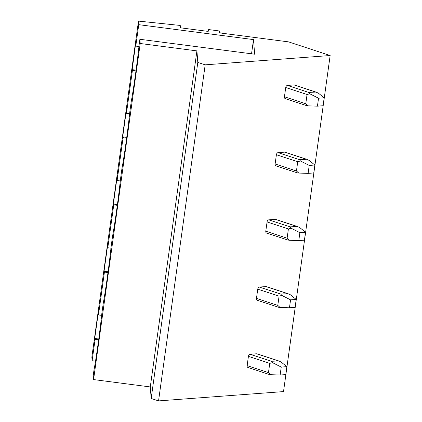 <?xml version="1.0" encoding="UTF-8"?>
<svg xmlns="http://www.w3.org/2000/svg" width="422" height="422" viewBox="0 0 422 422"><rect width="100%" height="100%" fill="white"/><g stroke="black" fill="none" stroke-linecap="round" stroke-linejoin="round"><path stroke-width="0.63" d="M138.949 46.515L135.784 46.103L136.063 40.491L131.933 71.471M206.084 31.144L180.431 27.805L180.247 25.447L138.485 21.1L138.759 24.671L253.511 39.594L254.645 54.206L139.888 39.278L140.215 43.503L196.916 50.883L197.807 62.414L205.182 64.835L330.152 55.525L288.558 41.873L222.283 33.248A2.727 0.538 -172.1 0 1 219.54 32.352L219.435 30.98L208.637 29.572L208.742 30.943A2.727 0.538 -172.1 0 1 208.742 30.97A2.727 0.538 -172.1 0 1 206.084 31.144M136.063 70.157L132.344 69.672L131.769 71.45M135.963 70.912L132.408 70.448L132.344 69.672M129.623 113.729L126.458 113.318L132.408 70.448M126.637 138.126L123.082 137.662L123.018 136.886L122.443 138.664L126.737 107.705L126.458 113.318M120.296 180.943L117.131 180.532L123.082 137.662M117.311 205.34L113.75 204.876L113.692 204.1L113.117 205.878L117.411 174.914L117.131 180.532M110.97 248.157L107.805 247.746L113.75 204.876M107.985 272.554L104.424 272.09L104.366 271.314L103.791 273.092L108.085 242.128L107.805 247.746M101.644 315.371L98.479 314.96L104.424 272.09M98.658 339.763L95.098 339.304L95.04 338.523L94.459 340.306L98.759 309.342L98.479 314.96M138.485 21.1L91.848 357.165L92.123 360.736L95.098 339.304M92.123 360.736L95.52 361.179M251.544 53.8L253.511 39.594M135.784 46.103L138.759 24.671M126.737 137.372L123.018 136.886M117.411 204.58L113.692 204.1M108.085 271.794L104.366 271.314M98.759 339.008L95.04 338.523M140.215 43.503L93.584 379.573L93.257 375.343L93.964 370.236A44.969 1.899 -82.6 0 0 101.871 313.235L103.29 303.022A44.969 1.899 -82.6 0 0 111.197 246.021L112.616 235.808A44.969 1.899 -82.6 0 0 120.528 178.812L121.942 168.6A44.969 1.899 -82.6 0 0 129.855 111.598L131.268 101.385A44.969 1.899 -82.6 0 0 139.181 44.384L139.888 39.278M93.584 379.573L150.285 386.948L196.916 50.883M150.285 386.948L151.176 398.479L197.807 62.414M151.176 398.479L158.551 400.9L205.182 64.835M158.551 400.9L283.515 391.595L330.152 55.525M272.491 362.635L269.753 363.368L268.466 372.631L270.813 374.699L280.134 375.01L281.237 367.071L272.491 362.635L271.436 361.279L278.636 360.916L257.045 353.826A2.041 1.356 108.2 0 0 256.681 353.784L250.104 354.274A2.041 1.356 108.2 0 0 248.421 356.363L247.134 365.626A2.041 1.356 108.2 0 0 247.909 367.462A2.041 1.356 108.2 0 0 248.268 367.504L247.587 367.282M281.817 295.421L279.079 296.154L277.792 305.417L280.139 307.49L289.46 307.796L290.563 299.857L281.817 295.421L280.762 294.065L287.962 293.701L266.372 286.612A2.041 1.356 108.2 0 0 266.008 286.57L259.43 287.06A2.041 1.356 108.2 0 0 257.747 289.149L256.46 298.412A2.041 1.356 108.2 0 0 257.235 300.248A2.041 1.356 108.2 0 0 257.594 300.29L256.919 300.068M291.143 228.207L288.405 228.94L287.118 238.203L289.471 240.276L298.787 240.582L299.889 232.643L291.143 228.207L290.088 226.851L297.288 226.487L275.698 219.403A2.041 1.356 108.2 0 0 275.334 219.361L268.756 219.846A2.041 1.356 108.2 0 0 267.073 221.94L265.786 231.198A2.041 1.356 108.2 0 0 266.562 233.039A2.041 1.356 108.2 0 0 266.92 233.081L266.245 232.854M300.469 160.993L297.732 161.726L296.444 170.989L298.797 173.062L308.113 173.373L309.215 165.435L300.469 160.993L299.42 159.637L306.615 159.273L285.024 152.189A2.041 1.356 108.2 0 0 284.66 152.147L278.082 152.637A2.041 1.356 108.2 0 0 276.399 154.726L275.112 163.984A2.041 1.356 108.2 0 0 275.888 165.825A2.041 1.356 108.2 0 0 276.246 165.867L275.571 165.64M309.795 93.779L307.058 94.512L305.776 103.775L308.123 105.848L317.439 106.159L318.541 98.22L309.795 93.779L308.746 92.423L315.941 92.065L294.35 84.975A2.041 1.356 108.2 0 0 293.986 84.933L287.414 85.423A2.041 1.356 108.2 0 0 285.726 87.512L284.444 96.775A2.041 1.356 108.2 0 0 285.214 98.611A2.041 1.356 108.2 0 0 285.578 98.653L284.897 98.431M208.41 31.17L208.637 29.572M281.237 367.071L286.876 366.655L281.063 361.997L278.636 360.916M280.134 375.01L285.773 374.594L286.876 366.655M269.6 374.509L270.813 374.699M290.563 299.857L296.202 299.441L290.389 294.783L287.962 293.701M289.46 307.796L295.099 307.38L296.202 299.441M278.926 307.295L280.139 307.49M299.889 232.643L305.528 232.227L299.715 227.569L297.288 226.487M298.787 240.582L304.426 240.165L305.528 232.227M288.252 240.081L289.471 240.276M309.215 165.435L314.854 165.013L309.041 160.355L306.615 159.273M308.113 173.373L313.752 172.951L314.854 165.013M297.579 172.867L298.797 173.062M318.541 98.22L324.18 97.799L318.367 93.141L315.941 92.065M317.439 106.159L323.078 105.737L324.18 97.799M306.91 105.653L308.123 105.848M271.436 361.279L250.104 354.274M269.753 363.368L248.421 356.363M268.466 372.631L247.134 365.626M256.681 353.784L278.014 360.789M280.762 294.065L259.43 287.06M279.079 296.154L257.747 289.149M277.792 305.417L256.46 298.412M266.008 286.57L287.34 293.575M290.088 226.851L268.756 219.846M288.405 228.94L267.073 221.94M287.118 238.203L265.786 231.198M275.334 219.361L296.666 226.361M299.42 159.637L278.082 152.637M297.732 161.726L276.399 154.726M296.444 170.989L275.112 163.984M284.66 152.147L305.992 159.147M308.746 92.423L287.414 85.423M307.058 94.512L285.726 87.512M305.776 103.775L284.444 96.775M293.986 84.933L315.318 91.933M269.494 374.551L247.909 367.462M278.826 307.337L257.235 300.248M288.152 240.123L266.562 233.039M297.478 172.909L275.888 165.825M306.805 105.695L285.214 98.611"/></g></svg>
